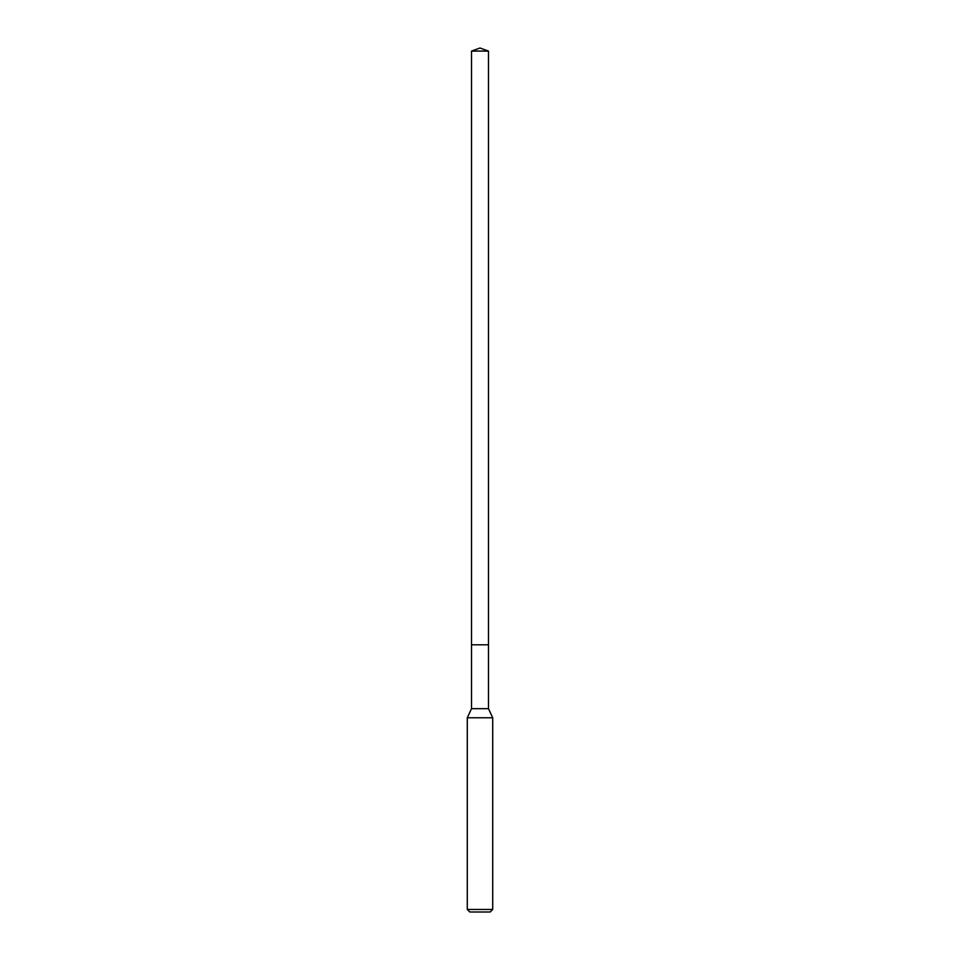 <?xml version="1.0" encoding="UTF-8"?>
<svg xmlns="http://www.w3.org/2000/svg" width="960" height="960" viewBox="0 0 960 960"><rect width="100%" height="100%" fill="white"/><g stroke="black" fill="none" stroke-linecap="round" stroke-linejoin="round"><path stroke-width="1.44" d="M471.516 644.82L471.516 708.672L488.484 708.672L488.484 51.084L471.516 51.084L471.516 644.82L488.484 644.82L471.516 644.82L471.516 51.084L480 48L471.516 51.084M488.484 708.672L492.72 717.768L467.28 717.768L471.516 708.672M492.72 909.456L490.176 912L469.824 912L467.28 909.456L492.72 909.456L492.72 717.768M480 48L488.484 51.084M467.28 909.456L467.28 717.768"/></g></svg>
